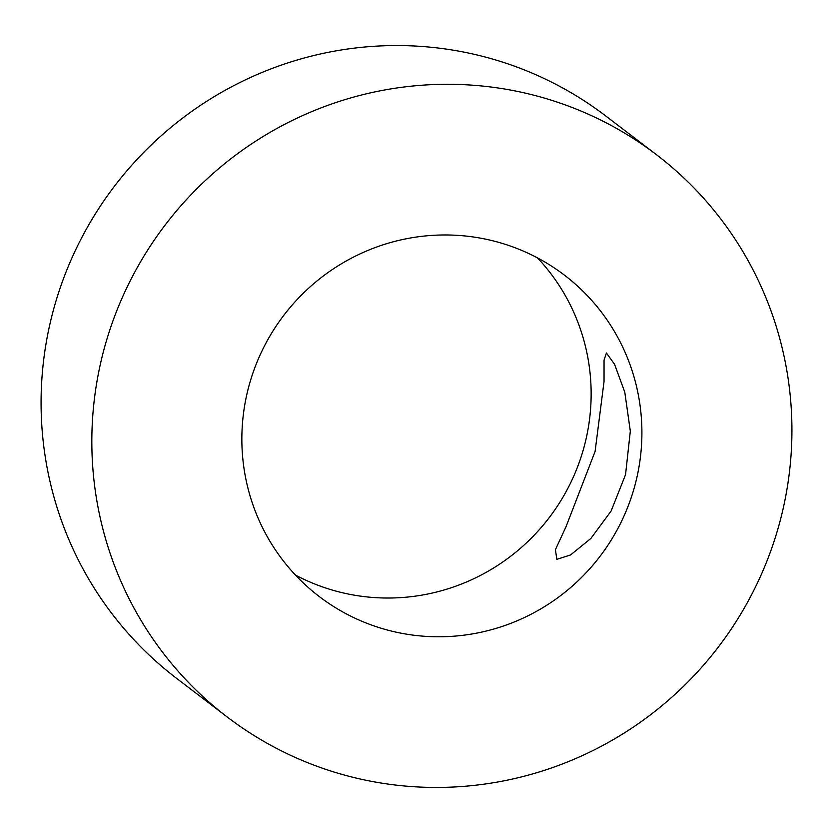 <?xml version="1.0" encoding="UTF-8"?>
<svg xmlns="http://www.w3.org/2000/svg" width="833" height="833" viewBox="0 0 833 833"><rect width="100%" height="100%" fill="white"/><g stroke="black" fill="none" stroke-linecap="round" stroke-linejoin="round"><path stroke-width="1.25" d="M625.541 474.675L630.321 431.13L624.792 392.208L614.546 364.25L606.414 352.984L604.05 360.137L604.04 381.514L595.095 451.434L566.003 526.768L555.403 549.686L556.85 559.339L570.584 554.945L590.878 538.462L611.11 511.025L625.541 474.675M295.455 575.072A202.117 198.795 127.4 0 0 341.665 592.565A202.117 198.795 127.4 0 0 563.139 496.874A202.117 198.795 127.4 0 0 537.545 257.928M491.335 240.435A202.117 198.795 127.4 0 0 262.197 350.495A202.117 198.795 127.4 0 0 319.247 596.532A202.117 198.795 127.4 0 0 392.426 631.31A202.117 198.795 127.4 0 0 621.564 521.25A202.117 198.795 127.4 0 0 564.514 275.213A202.117 198.795 127.4 0 0 491.335 240.435M355.337 777.876A353.702 347.892 127.4 0 0 756.322 585.276A353.702 347.892 127.4 0 0 656.487 154.709A353.702 347.892 127.4 0 0 528.424 93.858A353.702 347.892 127.4 0 0 127.428 286.469A353.702 347.892 127.4 0 0 227.263 717.026A353.702 347.892 127.4 0 0 355.337 777.876M656.487 154.709L605.737 115.974A353.702 347.892 127.4 0 0 477.663 55.124A353.702 347.892 127.4 0 0 76.678 247.724A353.702 347.892 127.4 0 0 176.513 678.291L227.263 717.026"/></g></svg>
